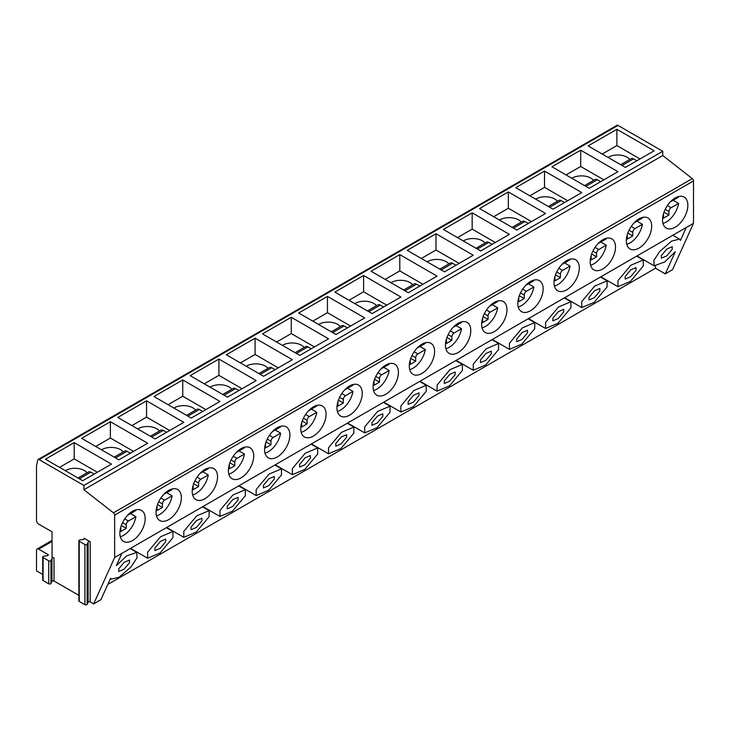 <?xml version="1.0" encoding="UTF-8"?>
<svg xmlns="http://www.w3.org/2000/svg" width="730" height="730" viewBox="0 0 730 730"><rect width="100%" height="100%" fill="white"/><g stroke="black" fill="none" stroke-linecap="round" stroke-linejoin="round"><path stroke-width="1.09" d="M90.192 541.733A1.232 0.712 0 0 0 88.138 542.052L87.135 544.188A1.332 0.766 180 0 1 84.908 544.534L79.251 541.268A1.332 0.766 180 0 1 78.867 540.729A1.332 0.766 180 0 1 79.853 539.981L83.558 539.406A1.232 0.712 0 0 0 84.47 538.722A1.232 0.712 0 0 0 84.114 538.22L90.192 541.733L90.192 601.894L93.659 603.892L114.647 557.528L114.647 515.143A2.044 1.177 -120 0 0 113.451 512.807L83.895 489.73L83.895 485.459L39.119 459.608A2.044 1.177 -120 0 0 38.097 459.508L616.95 125.314A2.044 1.177 -120 0 1 617.972 125.414L662.749 151.265L662.749 155.526L692.305 178.613A2.044 1.177 -120 0 1 693.5 180.949L693.5 223.325L672.512 269.698L665.276 273.878L655.513 268.238L107.803 584.447M38.097 459.508A2.044 1.177 -120 0 0 37.704 460.119L36.582 465.576A5.119 2.957 -120 0 0 36.5 466.397L36.5 520.344A3.066 1.77 -120 0 0 38.672 524.104L52.058 531.832L52.058 556.899L54.011 558.03A1.232 0.712 0 0 0 51.958 558.341L50.963 560.485A1.332 0.766 180 0 1 48.737 560.832L43.088 557.565A1.332 0.766 180 0 1 42.696 557.027A1.332 0.766 180 0 1 43.681 556.278L47.386 555.703A1.232 0.712 0 0 0 48.299 555.019A1.232 0.712 0 0 0 47.943 554.517L38.672 549.17A3.066 1.77 -120 0 0 37.139 549.015A3.066 1.77 -120 0 0 36.5 550.42L36.5 570.896L42.696 574.473M54.011 558.03L54.011 580.998A1.232 0.712 0 0 0 51.958 581.317L50.963 583.462A1.332 0.766 180 0 1 48.737 583.808L43.088 580.542A1.332 0.766 180 0 1 42.696 580.003L42.696 557.027M54.011 580.998L78.867 595.351M90.192 601.894A1.232 0.712 0 0 0 88.138 602.204L87.135 604.349A1.332 0.766 180 0 1 84.908 604.686L79.251 601.429A1.332 0.766 180 0 1 78.867 600.881L78.867 540.729M93.659 603.892L100.895 599.713L110.641 578.187L111.462 579.118L119.081 577.229L130.916 567.082L137.012 557.921L136.784 552.391L126.792 555.813L116.335 565.604L121.883 553.349L114.647 557.528M672.23 249.313L672.23 246.713L666.892 248.976L661.371 255.573L661.371 258.174L666.709 255.911L672.23 249.313M643.285 266.021L643.285 259.962L630.839 265.245L617.963 280.639L617.963 286.698L630.41 281.415L643.285 266.021M636.049 270.2L636.049 267.6L630.711 269.863L625.199 276.46L625.199 279.061L630.528 276.798L636.049 270.2M607.105 286.908L607.105 280.849L594.658 286.133L581.783 301.526L581.783 307.585L594.229 302.302L607.105 286.908M599.868 291.087L599.868 288.487L594.539 290.75L589.019 297.347L589.019 299.948L594.348 297.685L599.868 291.087M570.924 307.795L570.924 301.736L558.477 307.02L545.602 322.414L545.602 328.473L558.048 323.189L570.924 307.795M563.688 311.975L563.688 309.374L558.359 311.637L552.838 318.234L552.838 320.835L558.176 318.572L563.688 311.975M534.752 328.683L534.752 322.623L522.306 327.907L509.421 343.301L509.421 349.36L521.868 344.076L534.752 328.683M527.516 332.862L527.516 330.261L522.178 332.524L516.658 339.121L516.658 341.722L521.996 339.459L527.516 332.862M498.572 349.57L498.572 343.511L486.125 348.794L473.25 364.188L473.241 370.247L485.687 364.963L498.572 349.57M491.336 353.749L491.336 351.148L485.998 353.411L480.486 360.009L480.477 362.609L485.815 360.346L491.336 353.749M462.391 370.457L462.391 364.398L449.945 369.681L437.069 385.075L437.069 391.134L449.516 385.851L462.391 370.457M455.155 374.636L455.155 372.035L449.826 374.298L444.305 380.905L444.305 383.496L449.634 381.233L455.155 374.636M426.21 391.344L426.21 385.285L413.764 390.568L400.889 405.962L400.889 412.021L413.335 406.747L426.21 391.344M418.974 395.523L418.974 392.923L413.645 395.185L408.125 401.792L408.125 404.384L413.463 402.12L418.974 395.523M390.039 412.231L390.039 406.172L377.593 411.455L364.708 426.849L364.708 432.908L377.154 427.634L390.039 412.231M382.803 416.41L382.803 413.81L377.465 416.073L371.944 422.679L371.944 425.271L377.282 423.008L382.803 416.41M353.858 433.118L353.858 427.059L341.412 432.342L328.536 447.736L328.527 453.795L340.974 448.521L353.858 433.118M346.622 437.297L346.622 434.697L341.284 436.96L335.763 443.566L335.763 446.158L341.102 443.895L346.622 437.297M317.678 454.005L317.678 447.946L305.231 453.23L292.356 468.623L292.356 474.683L304.802 469.408L317.678 454.005M310.442 458.185L310.442 455.584L305.113 457.847L299.592 464.453L299.592 467.045L304.921 464.782L310.442 458.185M281.497 474.892L281.497 468.833L269.051 474.117L256.175 489.511L256.175 495.57L268.622 490.295L281.497 474.892M274.261 479.072L274.261 476.48L268.932 478.734L263.411 485.34L263.411 487.932L268.749 485.669L274.261 479.072M245.326 495.78L245.326 489.73L232.879 495.004L219.995 510.407L219.995 516.457L232.441 511.183L245.326 495.78M238.09 499.959L238.09 497.367L232.751 499.621L227.231 506.228L227.231 508.819L232.569 506.556L238.09 499.959M209.145 516.667L209.145 510.617L196.698 515.891L183.814 531.294L183.814 537.344L196.261 532.07L209.145 516.667M201.909 520.846L201.909 518.254L196.571 520.517L191.05 527.115L191.05 529.706L196.388 527.443L201.909 520.846M172.964 537.554L172.964 531.504L160.518 536.778L147.643 552.181L147.643 558.231L160.089 552.957L172.964 537.554M165.728 541.733L165.728 539.142L160.399 541.404L154.879 548.002L154.879 550.593L160.208 548.33L165.728 541.733M693.5 223.325L686.264 227.504L680.415 240.425L679.466 239.075L671.627 241.101L659.801 251.357L653.888 260.336L654.135 265.811L664.683 261.988L675.323 251.677L665.276 273.878M129.548 562.62L129.548 560.029L124.219 562.292L118.698 568.889L118.698 571.481L124.027 569.217L129.548 562.62M655.513 268.238L655.513 266.149M686.264 227.504L121.883 553.349M626.349 240.79A17.903 10.339 120 0 0 630.063 248.985A17.903 10.339 120 0 0 643.86 244.185A17.903 10.339 120 0 0 651.68 226.163A17.903 10.339 120 0 0 647.966 217.969A17.903 10.339 120 0 0 634.169 222.769A17.903 10.339 120 0 0 626.349 240.79M590.178 261.678A17.903 10.339 120 0 0 593.882 269.872A17.903 10.339 120 0 0 607.679 265.072A17.903 10.339 120 0 0 615.5 247.05A17.903 10.339 120 0 0 611.795 238.856A17.903 10.339 120 0 0 597.989 243.656A17.903 10.339 120 0 0 590.178 261.678M553.997 282.565A17.903 10.339 120 0 0 557.702 290.759A17.903 10.339 120 0 0 571.508 285.959A17.903 10.339 120 0 0 579.319 267.937A17.903 10.339 120 0 0 575.614 259.743A17.903 10.339 120 0 0 561.817 264.543A17.903 10.339 120 0 0 553.997 282.565M517.816 303.452A17.903 10.339 120 0 0 521.53 311.646A17.903 10.339 120 0 0 535.327 306.846A17.903 10.339 120 0 0 543.138 288.825A17.903 10.339 120 0 0 539.433 280.63A17.903 10.339 120 0 0 525.636 285.43A17.903 10.339 120 0 0 517.816 303.452M481.636 324.339A17.903 10.339 120 0 0 485.35 332.533A17.903 10.339 120 0 0 499.147 327.733A17.903 10.339 120 0 0 506.967 309.712A17.903 10.339 120 0 0 503.253 301.517A17.903 10.339 120 0 0 489.456 306.317A17.903 10.339 120 0 0 481.636 324.339M445.464 345.226A17.903 10.339 120 0 0 449.169 353.42A17.903 10.339 120 0 0 462.966 348.621A17.903 10.339 120 0 0 470.786 330.599A17.903 10.339 120 0 0 467.081 322.404A17.903 10.339 120 0 0 453.275 327.204A17.903 10.339 120 0 0 445.464 345.226M409.284 366.113A17.903 10.339 120 0 0 412.988 374.308A17.903 10.339 120 0 0 426.795 369.508A17.903 10.339 120 0 0 434.605 351.486A17.903 10.339 120 0 0 430.901 343.292A17.903 10.339 120 0 0 417.095 348.091A17.903 10.339 120 0 0 409.284 366.113M373.103 387A17.903 10.339 120 0 0 376.817 395.195A17.903 10.339 120 0 0 390.614 390.395A17.903 10.339 120 0 0 398.425 372.382A17.903 10.339 120 0 0 394.72 364.179A17.903 10.339 120 0 0 380.923 368.978A17.903 10.339 120 0 0 373.103 387M336.922 407.887A17.903 10.339 120 0 0 340.636 416.082A17.903 10.339 120 0 0 354.433 411.282A17.903 10.339 120 0 0 362.253 393.269A17.903 10.339 120 0 0 358.54 385.066A17.903 10.339 120 0 0 344.743 389.866A17.903 10.339 120 0 0 336.922 407.887M300.751 428.775A17.903 10.339 120 0 0 304.456 436.969A17.903 10.339 120 0 0 318.253 432.178A17.903 10.339 120 0 0 326.073 414.156A17.903 10.339 120 0 0 322.359 405.953A17.903 10.339 120 0 0 308.562 410.753A17.903 10.339 120 0 0 300.751 428.775M264.57 449.662A17.903 10.339 120 0 0 268.275 457.856A17.903 10.339 120 0 0 282.081 453.065A17.903 10.339 120 0 0 289.892 435.043A17.903 10.339 120 0 0 286.187 426.84A17.903 10.339 120 0 0 272.381 431.64A17.903 10.339 120 0 0 264.57 449.662M228.39 470.549A17.903 10.339 120 0 0 232.103 478.743A17.903 10.339 120 0 0 245.901 473.952A17.903 10.339 120 0 0 253.712 455.931A17.903 10.339 120 0 0 250.007 447.727A17.903 10.339 120 0 0 236.21 452.527A17.903 10.339 120 0 0 228.39 470.549M192.209 491.436A17.903 10.339 120 0 0 195.923 499.63A17.903 10.339 120 0 0 209.72 494.84A17.903 10.339 120 0 0 217.54 476.818A17.903 10.339 120 0 0 213.826 468.614A17.903 10.339 120 0 0 200.029 473.414A17.903 10.339 120 0 0 192.209 491.436M156.037 512.323A17.903 10.339 120 0 0 159.742 520.517A17.903 10.339 120 0 0 173.539 515.727A17.903 10.339 120 0 0 181.359 497.705A17.903 10.339 120 0 0 177.645 489.502A17.903 10.339 120 0 0 163.849 494.301A17.903 10.339 120 0 0 156.037 512.323M119.857 533.21A17.903 10.339 120 0 0 123.562 541.404A17.903 10.339 120 0 0 137.368 536.614A17.903 10.339 120 0 0 145.179 518.592A17.903 10.339 120 0 0 141.474 510.389A17.903 10.339 120 0 0 127.668 515.188A17.903 10.339 120 0 0 119.857 533.21M662.53 219.903A17.903 10.339 120 0 0 666.244 228.098A17.903 10.339 120 0 0 680.041 223.298A17.903 10.339 120 0 0 687.852 205.276A17.903 10.339 120 0 0 684.147 197.082A17.903 10.339 120 0 0 670.35 201.882A17.903 10.339 120 0 0 662.53 219.903M662.959 223.416A17.903 10.339 120 0 0 678.59 203.405L673.16 200.266M670.514 201.699A3.066 1.77 120 0 0 671.107 201.453L678.59 197.136A17.903 10.339 120 0 0 678.453 196.58M678.59 203.405L671.107 207.721A3.066 1.77 120 0 0 668.936 211.481L668.936 215.031L663.506 218.17L663.506 214.611A3.066 1.77 120 0 0 663.424 213.981M668.936 215.031L664.008 212.193M626.778 244.304A17.903 10.339 120 0 0 642.409 224.293L636.989 221.154M634.343 222.586A3.066 1.77 120 0 0 634.927 222.34L642.409 218.024A17.903 10.339 120 0 0 642.281 217.467M642.409 224.293L634.927 228.609A3.066 1.77 120 0 0 632.755 232.368L632.755 235.918L627.326 239.057L627.326 235.507A3.066 1.77 120 0 0 627.252 234.868M632.755 235.918L627.827 233.08M590.606 265.191A17.903 10.339 120 0 0 606.229 245.18L600.808 242.041M598.162 243.473A3.066 1.77 120 0 0 598.746 243.227L606.229 238.911A17.903 10.339 120 0 0 606.101 238.354M606.229 245.18L598.746 249.496A3.066 1.77 120 0 0 596.574 253.255L596.574 256.805L591.154 259.944L591.154 256.394A3.066 1.77 120 0 0 591.072 255.755M596.574 256.805L591.656 253.967M554.426 286.087A17.903 10.339 120 0 0 570.057 266.067L564.628 262.928M561.981 264.36A3.066 1.77 120 0 0 562.574 264.114L570.057 259.798A17.903 10.339 120 0 0 569.92 259.241M570.057 266.067L562.574 270.383A3.066 1.77 120 0 0 560.403 274.142L560.403 277.692L554.973 280.831L554.973 277.281A3.066 1.77 120 0 0 554.891 276.643M560.403 277.692L555.475 274.854M518.245 306.974A17.903 10.339 120 0 0 533.876 286.954L528.447 283.815M525.801 285.248A3.066 1.77 120 0 0 526.394 285.001L533.876 280.685A17.903 10.339 120 0 0 533.739 280.128M533.876 286.954L526.394 291.27A3.066 1.77 120 0 0 524.222 295.029L524.222 298.579L518.793 301.718L518.793 298.168A3.066 1.77 120 0 0 518.711 297.53M524.222 298.579L519.295 295.741M482.065 327.861A17.903 10.339 120 0 0 497.696 307.841L492.266 304.702M489.62 306.135A3.066 1.77 120 0 0 490.213 305.897L497.696 301.572A17.903 10.339 120 0 0 497.568 301.015M497.696 307.841L490.213 312.157A3.066 1.77 120 0 0 488.042 315.917L488.042 319.466L482.612 322.605L482.612 319.056A3.066 1.77 120 0 0 482.539 318.417M488.042 319.466L483.114 316.628M445.884 348.748A17.903 10.339 120 0 0 461.515 328.728L456.095 325.589M453.449 327.031A3.066 1.77 120 0 0 454.033 326.784L461.515 322.459A17.903 10.339 120 0 0 461.387 321.903M461.515 328.728L454.033 333.044A3.066 1.77 120 0 0 451.861 336.804L451.861 340.353L446.441 343.492L446.441 339.943A3.066 1.77 120 0 0 446.358 339.304M451.861 340.353L446.942 337.515M409.712 369.635A17.903 10.339 120 0 0 425.344 349.615L419.914 346.476M417.268 347.918A3.066 1.77 120 0 0 417.861 347.672L425.344 343.346A17.903 10.339 120 0 0 425.207 342.79M425.344 349.615L417.861 353.931A3.066 1.77 120 0 0 415.689 357.691L415.689 361.24L410.26 364.38L410.26 360.83A3.066 1.77 120 0 0 410.178 360.191M415.689 361.24L410.762 358.403M373.532 390.523A17.903 10.339 120 0 0 389.163 370.502L383.734 367.363M381.087 368.805A3.066 1.77 120 0 0 381.68 368.559L389.163 364.233A17.903 10.339 120 0 0 389.026 363.677M389.163 370.502L381.68 374.818A3.066 1.77 120 0 0 379.509 378.578L379.509 382.137L374.079 385.267L374.079 381.717A3.066 1.77 120 0 0 373.997 381.078M379.509 382.137L374.581 379.29M337.351 411.41A17.903 10.339 120 0 0 352.982 391.389L347.553 388.25M344.907 389.692A3.066 1.77 120 0 0 345.5 389.446L352.982 385.121A17.903 10.339 120 0 0 352.855 384.564M352.982 391.389L345.5 395.706A3.066 1.77 120 0 0 343.328 399.465L343.328 403.024L337.899 406.154L337.899 402.604A3.066 1.77 120 0 0 337.817 401.965M343.328 403.024L338.401 400.177M301.171 432.297A17.903 10.339 120 0 0 316.802 412.277L311.382 409.147M308.735 410.579A3.066 1.77 120 0 0 309.319 410.333L316.802 406.008A17.903 10.339 120 0 0 316.674 405.451M316.802 412.277L309.319 416.593A3.066 1.77 120 0 0 307.148 420.352L307.148 423.911L301.727 427.041L301.727 423.491A3.066 1.77 120 0 0 301.645 422.852M307.148 423.911L302.229 421.064M264.999 453.184A17.903 10.339 120 0 0 280.63 433.164L275.201 430.034M272.555 431.466A3.066 1.77 120 0 0 273.139 431.22L280.63 426.895A17.903 10.339 120 0 0 280.493 426.338M280.63 433.164L273.139 437.48A3.066 1.77 120 0 0 270.976 441.239L270.976 444.798L265.547 447.928L265.547 444.378A3.066 1.77 120 0 0 265.464 443.74M270.976 444.798L266.048 441.951M228.819 474.071A17.903 10.339 120 0 0 244.45 454.051L239.02 450.921M236.374 452.354A3.066 1.77 120 0 0 236.967 452.107L244.45 447.782A17.903 10.339 120 0 0 244.313 447.225M244.45 454.051L236.967 458.367A3.066 1.77 120 0 0 234.795 462.126L234.795 465.685L229.366 468.815L229.366 465.265A3.066 1.77 120 0 0 229.284 464.627M234.795 465.685L229.868 462.838M192.638 494.958A17.903 10.339 120 0 0 208.269 474.938L202.84 471.808M200.193 473.241A3.066 1.77 120 0 0 200.786 472.994L208.269 468.669A17.903 10.339 120 0 0 208.141 468.113M208.269 474.938L200.786 479.263A3.066 1.77 120 0 0 198.615 483.023L198.615 486.572L193.185 489.702L193.185 486.153A3.066 1.77 120 0 0 193.103 485.523M198.615 486.572L193.687 483.725M156.457 515.845A17.903 10.339 120 0 0 172.088 495.825L166.668 492.695M164.022 494.128A3.066 1.77 120 0 0 164.606 493.882L172.088 489.556A17.903 10.339 120 0 0 171.961 489M172.088 495.825L164.606 500.15A3.066 1.77 120 0 0 162.434 503.91L162.434 507.459L157.014 510.589L157.014 507.04A3.066 1.77 120 0 0 156.932 506.41M162.434 507.459L157.516 504.613M120.286 536.733A17.903 10.339 120 0 0 135.917 516.712L130.487 513.582M127.841 515.015A3.066 1.77 120 0 0 128.425 514.769L135.917 510.443A17.903 10.339 120 0 0 135.78 509.887M135.917 516.712L128.425 521.038A3.066 1.77 120 0 0 126.263 524.797L126.263 528.347L120.833 531.476L120.833 527.927A3.066 1.77 120 0 0 120.751 527.297M126.263 528.347L121.335 525.5M662.749 151.265L83.895 485.459M654.135 150.8L616.877 129.292L588.115 145.891L625.373 167.407L654.135 150.8M617.963 171.687L580.697 150.179L551.935 166.787L589.201 188.294L617.963 171.687M581.783 192.574L544.516 171.066L515.754 187.674L553.021 209.181L581.783 192.574M545.602 213.47L508.336 191.954L479.573 208.561L516.84 230.069L545.602 213.47M509.421 234.357L472.164 212.841L443.402 229.448L480.659 250.956L509.421 234.357M473.25 255.245L435.983 233.728L407.221 250.335L444.488 271.843L473.25 255.245M437.069 276.132L399.803 254.615L371.041 271.222L408.307 292.73L437.069 276.132M400.889 297.019L363.622 275.502L334.86 292.109L372.127 313.617L400.889 297.019M364.708 317.906L327.451 296.389L298.689 312.997L335.946 334.504L364.708 317.906M328.536 338.793L291.27 317.276L262.508 333.884L299.774 355.391L328.536 338.793M292.356 359.68L255.089 338.163L226.327 354.771L263.594 376.288L292.356 359.68M256.175 380.567L218.909 359.05L190.147 375.658L227.413 397.175L256.175 380.567M219.995 401.454L182.737 379.938L153.975 396.545L191.233 418.062L219.995 401.454M183.814 422.341L146.557 400.825L117.795 417.432L155.061 438.949L183.814 422.341M147.643 443.229L110.376 421.712L81.614 438.319L118.88 459.836L147.643 443.229M111.462 464.116L74.195 442.599L45.433 459.207L82.7 480.723L111.462 464.116M662.749 155.526L83.895 489.73M640.027 158.948L616.877 145.58L602.223 154.039M616.877 129.292L616.877 145.58M629.771 159.478A13.304 7.683 0 0 0 627.079 157.233A13.304 7.683 0 0 0 608.017 157.388M620.701 164.706L631.213 158.638A4.608 2.655 60 0 1 633.512 158.866L636.843 160.792M603.847 179.835L580.697 166.467L566.042 174.926M580.697 150.179L580.697 166.467M584.52 185.593L595.032 179.525A4.608 2.655 60 0 1 597.341 179.753L600.662 181.679M593.59 180.365A13.304 7.683 0 0 0 590.898 178.12A13.304 7.683 0 0 0 571.836 178.275M567.675 200.723L544.516 187.355L529.861 195.813M544.516 171.066L544.516 187.355M548.339 206.481L558.861 200.412A4.608 2.655 60 0 1 561.16 200.641L564.491 202.566M557.41 201.252A13.304 7.683 0 0 0 554.718 199.016A13.304 7.683 0 0 0 535.656 199.162M531.495 221.61L508.336 208.242L493.69 216.7M508.336 191.954L508.336 208.242M512.168 227.368L522.68 221.299A4.608 2.655 60 0 1 524.98 221.528L528.31 223.453M521.229 222.139A13.304 7.683 0 0 0 518.537 219.903A13.304 7.683 0 0 0 499.475 220.049M495.314 242.497L472.164 229.129L457.509 237.588M472.164 212.841L472.164 229.129M475.987 248.255L486.499 242.187A4.608 2.655 60 0 1 488.799 242.415L492.13 244.34M485.058 243.026A13.304 7.683 0 0 0 482.366 240.79A13.304 7.683 0 0 0 463.304 240.937M459.134 263.384L435.983 250.016L421.329 258.475M435.983 233.728L435.983 250.016M439.807 269.142L450.319 263.074A4.608 2.655 60 0 1 452.627 263.302L455.949 265.227M448.877 263.913A13.304 7.683 0 0 0 446.185 261.678A13.304 7.683 0 0 0 427.123 261.824M422.962 284.271L399.803 270.903L385.148 279.362M399.803 254.615L399.803 270.903M403.626 290.029L414.147 283.961A4.608 2.655 60 0 1 416.447 284.189L419.777 286.114M412.696 284.8A13.304 7.683 0 0 0 410.005 282.565A13.304 7.683 0 0 0 390.942 282.711M386.781 305.158L363.622 291.79L348.976 300.249M363.622 275.502L363.622 291.79M367.455 310.925L377.967 304.848A4.608 2.655 60 0 1 380.266 305.076L383.597 307.001M376.516 305.688A13.304 7.683 0 0 0 373.824 303.452A13.304 7.683 0 0 0 354.762 303.598M350.601 326.045L327.451 312.677L312.796 321.136M327.451 296.389L327.451 312.677M331.274 331.812L341.786 325.735A4.608 2.655 60 0 1 344.085 325.963L347.416 327.889M340.344 326.575A13.304 7.683 0 0 0 337.652 324.339A13.304 7.683 0 0 0 318.59 324.485M314.42 346.933L291.27 333.564L276.615 342.032M291.27 317.276L291.27 333.564M295.093 352.7L305.605 346.622A4.608 2.655 60 0 1 307.914 346.85L311.236 348.776M304.164 347.462A13.304 7.683 0 0 0 301.472 345.226A13.304 7.683 0 0 0 282.41 345.372M278.24 367.82L255.089 354.461L240.435 362.92M255.089 338.163L255.089 354.461M258.913 373.587L269.434 367.509A4.608 2.655 60 0 1 271.733 367.738L275.064 369.663M267.983 368.349A13.304 7.683 0 0 0 265.291 366.113A13.304 7.683 0 0 0 246.229 366.259M242.068 388.716L218.909 375.348L204.263 383.807M218.909 359.05L218.909 375.348M222.732 394.474L233.253 388.397A4.608 2.655 60 0 1 235.553 388.625L238.883 390.55M231.802 389.236A13.304 7.683 0 0 0 229.111 387A13.304 7.683 0 0 0 210.048 387.146M205.887 409.603L182.737 396.235L168.082 404.694M182.737 379.938L182.737 396.235M186.561 415.361L197.073 409.284A4.608 2.655 60 0 1 199.372 409.512L202.703 411.437M195.631 410.123A13.304 7.683 0 0 0 192.939 407.887A13.304 7.683 0 0 0 173.877 408.034M169.707 430.49L146.557 417.122L131.902 425.581M146.557 400.825L146.557 417.122M150.38 436.248L160.892 430.171A4.608 2.655 60 0 1 163.201 430.399L166.522 432.324M159.45 431.01A13.304 7.683 0 0 0 156.758 428.775A13.304 7.683 0 0 0 137.696 428.921M133.526 451.377L110.376 438.009L95.721 446.468M110.376 421.712L110.376 438.009M114.199 457.135L124.721 451.058A4.608 2.655 60 0 1 127.02 451.286L130.351 453.211M123.27 451.897A13.304 7.683 0 0 0 120.578 449.662A13.304 7.683 0 0 0 101.516 449.808M97.355 472.264L74.195 458.896L59.55 467.355M74.195 442.599L74.195 458.896M78.019 478.022L88.54 471.945A4.608 2.655 60 0 1 90.839 472.173L94.17 474.098M87.089 472.784A13.304 7.683 0 0 0 84.397 470.549A13.304 7.683 0 0 0 65.335 470.695M52.058 541.441L38.672 549.17M693.5 180.949L114.647 515.143M671.107 207.721L667.393 205.577M668.936 211.481L665.222 209.337M634.927 228.609L631.213 226.464M632.755 232.368L629.041 230.224M598.746 249.496L595.032 247.351M596.574 253.255L592.86 251.111M562.574 270.383L558.851 268.238M560.403 274.142L556.689 271.998M526.394 291.27L522.68 289.126M524.222 295.029L520.508 292.885M490.213 312.157L486.499 310.013M488.042 315.917L484.328 313.772M454.033 333.044L450.319 330.9M451.861 336.804L448.147 334.659M417.861 353.931L414.138 351.787M415.689 357.691L411.976 355.546M381.68 374.818L377.967 372.674M379.509 378.578L375.795 376.434M345.5 395.706L341.786 393.561M343.328 399.465L339.614 397.321M309.319 416.593L305.605 414.448M307.148 420.352L303.434 418.208M273.139 437.48L269.425 435.335M270.976 441.239L267.262 439.095M236.967 458.367L233.253 456.223M234.795 462.126L231.082 459.982M200.786 479.263L197.073 477.11M198.615 483.023L194.901 480.878M164.606 500.15L160.892 498.006M162.434 503.91L158.72 501.765M128.425 521.038L124.711 518.893M126.263 524.797L122.549 522.653M84.114 538.22L84.114 539.224M47.943 554.517L47.943 555.521M51.958 581.317L51.958 558.341M50.963 583.462L50.963 560.485M48.737 583.808L48.737 560.832M43.088 580.542L43.088 557.565M617.972 125.414L39.119 459.608M692.305 178.613L113.451 512.807M622.051 165.491L633.512 158.866M585.871 186.378L597.341 179.753M549.69 207.265L561.16 200.641M513.509 228.152L524.98 221.528M477.338 249.04L488.799 242.415M441.157 269.927L452.627 263.302M404.977 290.814L416.447 284.189M368.796 311.701L380.266 305.076M332.624 332.588L344.085 325.963M296.444 353.475L307.914 346.85M260.263 374.362L271.733 367.738M224.083 395.249L235.553 388.625M187.911 416.137L199.372 409.512M151.731 437.024L163.201 430.399M115.55 457.911L127.02 451.286M79.369 478.798L90.839 472.173M88.138 602.204L88.138 542.052M87.135 604.349L87.135 544.188M84.908 604.686L84.908 544.534M79.251 601.429L79.251 541.268M52.058 540.401L37.139 549.015M636.66 256.139L643.285 259.962M600.845 276.816L617.963 286.698M600.48 277.026L607.105 280.849M564.673 297.703L581.783 307.585M564.308 297.913L570.924 301.736M528.493 318.59L545.602 328.473M528.128 318.8L534.752 322.623M492.312 339.477L509.421 349.36M491.947 339.687L498.572 343.511M456.131 360.365L473.241 370.247M455.766 360.574L462.391 364.398M419.96 381.252L437.069 391.134M419.595 381.462L426.21 385.285M383.779 402.139L400.889 412.021M383.414 402.349L390.039 406.172M347.599 423.026L364.708 432.908M347.234 423.236L353.858 427.059M311.418 443.913L328.527 453.795M311.053 444.123L317.678 447.946M275.237 464.8L292.356 474.683M274.882 465.01L281.497 468.833M239.066 485.696L256.175 495.57M238.701 485.906L245.326 489.73M202.885 506.583L219.995 516.457M202.52 506.793L209.145 510.617M166.705 527.471L183.814 537.344M166.34 527.68L172.964 531.504M130.524 548.358L147.643 558.231M110.476 578.552L111.462 579.118M130.168 548.568L136.784 552.391M637.025 255.929L654.135 265.811M672.841 235.252L679.466 239.075"/></g></svg>
